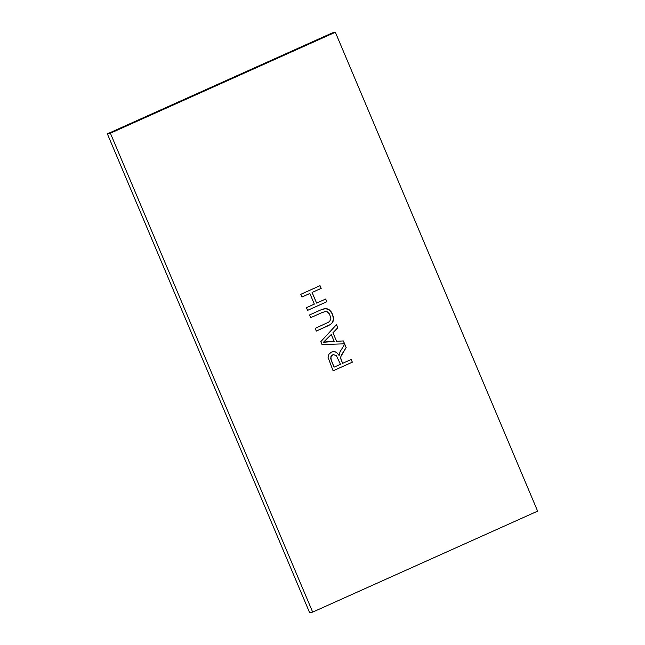 <?xml version="1.0" encoding="UTF-8"?>
<svg xmlns="http://www.w3.org/2000/svg" width="645" height="645" viewBox="0 0 645 645"><rect width="100%" height="100%" fill="white"/><g stroke="black" fill="none" stroke-linecap="round" stroke-linejoin="round"><path stroke-width="0.97" d="M312.672 612.105L309.656 612.75L107.368 133.862L332.328 32.895L335.344 32.25L537.632 511.138L312.672 612.105L110.384 133.217L107.368 133.862M110.384 133.217L335.344 32.25M320.033 285.679L300.796 294.314L301.941 297.022L309.842 293.475L314.333 304.118L306.431 307.665L307.576 310.374L326.822 301.739L325.677 299.03L316.606 303.102L312.107 292.459L321.178 288.388L320.033 285.679M320.638 309.979L309.519 314.97L310.664 317.679L321.766 312.696L324.935 311.656L327.2 311.769L329.603 314.107L330.877 318.703L329.764 321.226L328.402 322.282L315.179 328.361L316.324 331.079L330.095 324.661L331.933 323.137L333.521 319.315L332.465 314.196L329.377 309.89L325.54 308.608L320.638 309.979M331.441 352.089L328.902 354.242L328.039 357.338L333.11 370.819L352.347 362.184L351.203 359.475L342.664 363.304L341.334 360.16L340.721 357.902L341.012 356.274L346.163 347.542L344.728 344.132L340.052 351.767L339.117 355.508L337.4 353.226L335.489 351.952L333.481 351.598L331.441 352.089M320.799 341.665L322.032 344.583L344.591 343.809L343.374 340.931L336.601 341.302L332.981 332.739L337.803 327.733L336.497 324.645L320.799 341.665M321.178 288.388L319.985 285.695M312.107 292.459L321.129 288.396M316.606 303.102L312.059 292.467M326.822 301.739L325.628 299.046M307.576 310.366L326.773 301.747M309.842 293.475L301.933 297.014M325.54 308.608L323.298 308.995M327.499 308.899L325.491 308.624M329.377 309.89L327.45 308.907M331.07 311.632L329.329 309.898M332.465 314.196L331.022 311.648M333.344 316.913L332.417 314.204M333.521 319.315L333.296 316.921M333.046 321.395L333.473 319.331M331.933 323.137L332.997 321.404M330.095 324.661L331.885 323.153M327.442 326.088L330.047 324.677M316.316 331.062L327.394 326.096M324.935 311.656L321.766 312.696M310.664 317.671L321.718 312.704M335.489 351.952L333.433 351.606M337.4 353.226L335.44 351.96M339.117 355.508L337.351 353.242M346.163 347.542L344.696 344.18M343.309 352.049L346.115 347.55M342.237 353.815L343.261 352.057M341.479 355.193L342.189 353.831M341.012 356.274L341.439 355.202M340.778 357.145L340.963 356.282M340.721 357.902L340.729 357.161M340.786 358.612L340.681 357.911M340.979 359.249L340.737 358.62M341.334 360.16L340.931 359.265M342.664 363.304L341.286 360.176M352.347 362.184L351.162 359.491M333.11 370.802L352.299 362.192M337.803 327.733L336.456 324.685M332.981 332.739L337.754 327.749M336.601 341.302L332.933 332.747M343.374 340.931L336.553 341.31M344.535 343.817L343.325 340.947M330.78 356.951L331.353 360.668L334.094 367.15L330.692 358.612L331.441 355.717L333.578 354.613L332.578 354.895M326.789 339.044L331.264 334.505L323.411 342.285L334.191 341.447L331.264 334.505M331.054 356.282L330.829 356.943M334.094 367.15L340.455 364.296L336.408 355.726L333.578 354.613M332.627 354.879L331.949 355.25M331.998 355.242L331.441 355.717M331.49 355.701L331.103 356.274M326.838 339.036L324.935 340.891M324.983 340.882L323.411 342.285M323.459 342.277L325.459 341.931M325.499 341.923L327.555 341.745M327.604 341.737L334.191 341.447"/></g></svg>
